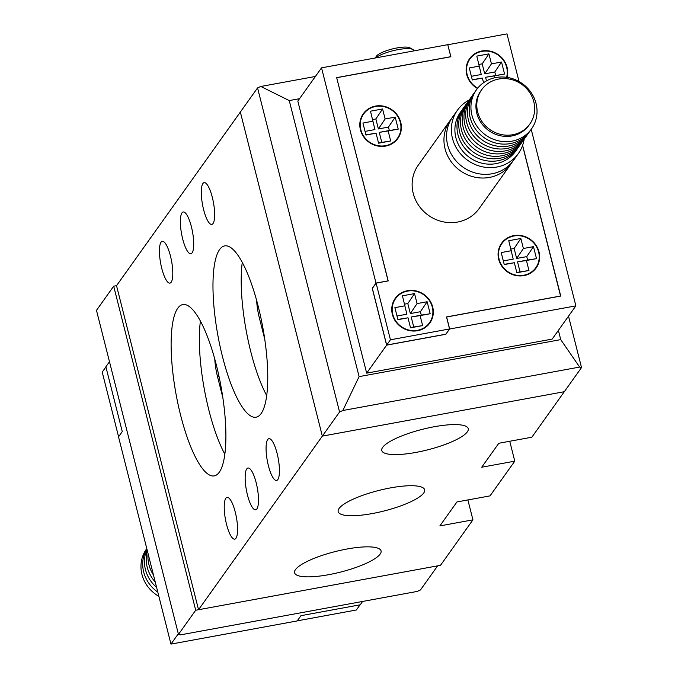 <?xml version="1.0" encoding="UTF-8"?>
<svg xmlns="http://www.w3.org/2000/svg" width="678" height="678" viewBox="0 0 678 678"><rect width="100%" height="100%" fill="white"/><g stroke="black" fill="none" stroke-linecap="round" stroke-linejoin="round"><path stroke-width="1.02" d="M420.436 589.987L437.657 565.842L195.696 610.242L178.475 634.388L180.348 634.888L417.173 591.436L420.436 589.987M178.475 634.388L96.479 310.338L113.701 286.192L195.696 610.242M568.52 316.177L581.521 367.569L531.866 437.2L498.805 443.268L481.711 467.227L514.78 461.159L490.016 495.881L456.947 501.949L439.861 525.916L472.93 519.848L440.497 565.325L198.535 609.725L116.531 285.667L113.701 286.192M434.166 426.75A44.604 10.594 165.8 0 0 381.756 450.489A44.604 10.594 165.8 0 0 415.86 452.429A44.604 10.594 165.8 0 0 468.244 428.606A44.604 10.594 165.8 0 0 434.166 426.75M328.669 574.69A44.604 10.594 165.8 0 0 381.053 550.867A44.604 10.594 165.8 0 0 346.975 549.01A44.604 10.594 165.8 0 0 294.566 572.749A44.604 10.594 165.8 0 0 328.669 574.69M372.264 513.56A44.604 10.594 165.8 0 0 424.648 489.736A44.604 10.594 165.8 0 0 390.57 487.88A44.604 10.594 165.8 0 0 338.161 511.619A44.604 10.594 165.8 0 0 372.264 513.56M268.395 465.684A21.238 5.56 -100.4 0 0 276.59 480.465A21.238 5.56 -100.4 0 0 277.116 453.455A21.238 5.56 -100.4 0 0 268.92 438.674A21.238 5.56 -100.4 0 0 268.395 465.684M161.754 268.327A21.238 5.56 -100.4 0 0 169.949 283.107A21.238 5.56 -100.4 0 0 170.475 256.098A21.238 5.56 -100.4 0 0 162.288 241.317A21.238 5.56 -100.4 0 0 161.754 268.327M247.47 495.025A21.238 5.56 -100.4 0 0 255.665 509.805A21.238 5.56 -100.4 0 0 256.191 482.795A21.238 5.56 -100.4 0 0 247.995 468.023A21.238 5.56 -100.4 0 0 247.47 495.025M182.687 238.987A21.238 5.56 -100.4 0 0 190.874 253.758A21.238 5.56 -100.4 0 0 191.399 226.757A21.238 5.56 -100.4 0 0 183.213 211.977A21.238 5.56 -100.4 0 0 182.687 238.987M222.486 356.611A87.089 22.806 -100.4 0 0 256.081 417.207A87.089 22.806 -100.4 0 0 258.242 306.481A87.089 22.806 -100.4 0 0 224.647 245.894A87.089 22.806 -100.4 0 0 222.486 356.611M242.266 262.386A87.089 22.806 -100.4 0 0 250.716 351.433A87.089 22.806 -100.4 0 0 266.691 395.537M180.636 415.292A87.089 22.806 -100.4 0 0 214.231 475.888A87.089 22.806 -100.4 0 0 216.384 365.171A87.089 22.806 -100.4 0 0 182.797 304.575A87.089 22.806 -100.4 0 0 180.636 415.292M200.408 321.067A87.089 22.806 -100.4 0 0 208.866 410.114A87.089 22.806 -100.4 0 0 224.842 454.218M203.612 209.638A21.238 5.56 -100.4 0 0 211.799 224.418A21.238 5.56 -100.4 0 0 212.333 197.417A21.238 5.56 -100.4 0 0 204.137 182.636A21.238 5.56 -100.4 0 0 203.612 209.638M226.545 524.365A21.238 5.56 -100.4 0 0 234.741 539.146A21.238 5.56 -100.4 0 0 235.266 512.144A21.238 5.56 -100.4 0 0 227.071 497.364A21.238 5.56 -100.4 0 0 226.545 524.365M116.531 285.667L240.343 112.056L322.338 436.115L240.343 112.056L257.564 87.911L339.559 411.97L198.535 609.725M514.78 461.159L509.746 441.259M472.93 519.848L467.888 499.94M564.299 391.714L322.338 436.115L564.299 391.714M214.773 359.052A25.493 6.678 -100.4 0 0 217.46 376.383L222.859 397.723M256.623 300.371A25.493 6.678 -100.4 0 0 259.31 317.702L264.708 339.042M581.521 367.569L579.648 367.069L342.822 410.521L359.103 376.621L289.252 100.573L299.54 98.691M359.103 376.621L560.731 339.627L579.648 367.069M558.392 330.372L560.731 339.627M342.822 410.521L339.559 411.97M257.564 87.911L260.827 86.47L315.397 76.461M289.252 100.573L260.827 86.47M153.465 574.969A33.773 31.595 -144.5 0 1 148.931 564.672A33.773 31.595 -144.5 0 1 148.084 553.697M155.228 581.936A33.773 31.595 -144.5 0 1 147.185 567.122A33.773 31.595 -144.5 0 1 147.346 550.79M156.618 587.411A33.773 31.595 -144.5 0 1 145.439 569.562A33.773 31.595 -144.5 0 1 146.99 549.375M157.804 592.123A33.773 31.595 -144.5 0 1 143.694 572.012A33.773 31.595 -144.5 0 1 146.829 548.731M158.872 596.335A33.773 31.595 -144.5 0 1 141.956 574.452A33.773 31.595 -144.5 0 1 146.787 548.587M109.48 361.73L105.87 366.798L122.269 431.606L118.523 436.869L170.958 644.1L297.184 620.938L300.93 615.683L360.213 604.801L362.603 601.445M170.958 644.1L178.322 633.777M105.904 366.951L102.217 372.12L118.582 436.768L122.269 431.598M297.252 620.845L356.357 609.997L360.043 604.835M529.806 124.057L528.942 125.269A29.569 27.662 -144.5 0 1 499.94 135.642A29.569 27.662 -144.5 0 1 476.804 113.251A29.569 27.662 -144.5 0 1 480.795 90.928L481.66 89.725A29.569 27.662 35.5 0 0 477.668 112.039A29.569 27.662 35.5 0 0 500.805 134.43A29.569 27.662 35.5 0 0 529.806 124.057A29.569 27.662 35.5 0 0 533.798 101.742A29.569 27.662 35.5 0 0 510.661 79.343A29.569 27.662 35.5 0 0 481.66 89.725M463.447 108.082A33.773 31.595 35.5 0 0 462.54 109.285A33.773 31.595 35.5 0 0 457.981 134.778A33.773 31.595 35.5 0 0 484.406 160.355A33.773 31.595 35.5 0 0 517.534 148.507A33.773 31.595 35.5 0 0 518.373 147.262M462.54 109.285L460.447 112.217A33.773 31.595 35.5 0 0 455.887 137.71A33.773 31.595 35.5 0 0 482.312 163.288A33.773 31.595 35.5 0 0 515.441 151.44L517.534 148.507M469.168 100.005A37.383 34.968 35.5 0 0 457.506 110.124A37.383 34.968 35.5 0 0 452.455 138.346A37.383 34.968 35.5 0 0 481.711 166.652A37.383 34.968 35.5 0 0 518.382 153.533A37.383 34.968 35.5 0 0 524.153 139.219M457.506 110.124L452.709 116.845A37.383 34.968 35.5 0 0 447.658 145.067A37.383 34.968 35.5 0 0 476.914 173.382A37.383 34.968 35.5 0 0 513.585 160.262L518.382 153.533M451.472 118.726A37.383 34.968 35.5 0 0 450.099 120.514A37.383 34.968 35.5 0 0 445.048 148.736A37.383 34.968 35.5 0 0 474.303 177.051A37.383 34.968 35.5 0 0 510.975 163.932A37.383 34.968 35.5 0 0 512.212 162.05M510.975 163.932L479.143 208.553A37.383 34.968 -144.5 0 1 442.48 221.672A37.383 34.968 -144.5 0 1 413.224 193.357A37.383 34.968 -144.5 0 1 418.275 165.144L450.099 120.514M392.367 314.406A21.238 19.874 35.5 0 0 408.987 330.491A21.238 19.874 35.5 0 0 429.827 323.042A21.238 19.874 35.5 0 0 432.691 307.007A21.238 19.874 35.5 0 0 416.072 290.921A21.238 19.874 35.5 0 0 395.24 298.371A21.238 19.874 35.5 0 0 392.367 314.406M427.886 325.338A21.238 19.874 35.5 0 0 428.284 324.465M507.025 77.377A21.238 19.874 35.5 0 0 507.076 67.292A21.238 19.874 35.5 0 0 490.457 51.206A21.238 19.874 35.5 0 0 469.617 58.655A21.238 19.874 35.5 0 0 466.752 74.69A21.238 19.874 35.5 0 0 477.431 88.471M498.694 259.31A21.238 19.874 35.5 0 0 515.314 275.395A21.238 19.874 35.5 0 0 536.154 267.946A21.238 19.874 35.5 0 0 539.018 251.911A21.238 19.874 35.5 0 0 522.399 235.825A21.238 19.874 35.5 0 0 501.567 243.275A21.238 19.874 35.5 0 0 498.694 259.31M534.213 270.251A21.238 19.874 35.5 0 0 534.611 269.369M360.425 129.786A21.238 19.874 35.5 0 0 377.044 145.872A21.238 19.874 35.5 0 0 397.876 138.414A21.238 19.874 35.5 0 0 400.749 122.387A21.238 19.874 35.5 0 0 384.129 106.293A21.238 19.874 35.5 0 0 363.289 113.751A21.238 19.874 35.5 0 0 360.425 129.786M395.935 140.719A21.238 19.874 35.5 0 0 396.342 139.846M432.293 307.075A20.815 19.476 35.5 0 0 416.004 291.311A20.815 19.476 35.5 0 0 395.579 298.617A20.815 19.476 35.5 0 0 392.774 314.329A20.815 19.476 35.5 0 0 409.063 330.093A20.815 19.476 35.5 0 0 429.479 322.787A20.815 19.476 35.5 0 0 432.293 307.075M506.602 77.317A20.815 19.476 35.5 0 0 506.669 67.368A20.815 19.476 35.5 0 0 490.38 51.596A20.815 19.476 35.5 0 0 469.964 58.901A20.815 19.476 35.5 0 0 467.15 74.614A20.815 19.476 35.5 0 0 477.685 88.157M538.62 251.987A20.815 19.476 35.5 0 0 522.331 236.215A20.815 19.476 35.5 0 0 501.906 243.521A20.815 19.476 35.5 0 0 499.101 259.233A20.815 19.476 35.5 0 0 515.39 275.005A20.815 19.476 35.5 0 0 535.806 267.7A20.815 19.476 35.5 0 0 538.62 251.987M400.342 122.455A20.815 19.476 35.5 0 0 384.053 106.692A20.815 19.476 35.5 0 0 363.637 113.997A20.815 19.476 35.5 0 0 360.823 129.71A20.815 19.476 35.5 0 0 377.112 145.473A20.815 19.476 35.5 0 0 397.537 138.168A20.815 19.476 35.5 0 0 400.342 122.455M413.843 50.909L413.733 50.469A20.391 4.839 165.8 0 0 412.843 49.477A20.391 4.839 165.8 0 0 398.156 49.604A20.391 4.839 165.8 0 0 375.68 57.91M375.265 57.986L376.332 56.316A17.84 4.237 -14.2 0 1 397.02 47.935A17.84 4.237 -14.2 0 1 409.876 47.824L412.843 49.477M465.184 105.641A33.773 31.595 35.5 0 0 459.718 132.337A33.773 31.595 35.5 0 0 486.923 158.084A33.773 31.595 35.5 0 0 520.119 144.812M466.93 103.192A33.773 31.595 35.5 0 0 461.464 129.888A33.773 31.595 35.5 0 0 488.669 155.635A33.773 31.595 35.5 0 0 521.865 142.372M468.676 100.751A33.773 31.595 35.5 0 0 463.21 127.447A33.773 31.595 35.5 0 0 490.414 153.194A33.773 31.595 35.5 0 0 523.611 139.922M470.422 98.302A33.773 31.595 35.5 0 0 464.955 124.998A33.773 31.595 35.5 0 0 492.16 150.745A33.773 31.595 35.5 0 0 525.348 137.481M472.159 95.861A33.773 31.595 35.5 0 0 466.693 122.549A33.773 31.595 35.5 0 0 493.898 148.304A33.773 31.595 35.5 0 0 527.094 135.032M473.905 93.411A33.773 31.595 35.5 0 0 468.439 120.108A33.773 31.595 35.5 0 0 495.643 145.855A33.773 31.595 35.5 0 0 528.84 132.591M475.651 90.971A33.773 31.595 35.5 0 0 470.185 117.658A33.773 31.595 35.5 0 0 497.389 143.414A33.773 31.595 35.5 0 0 530.586 130.142M536.044 103.454A33.773 31.595 35.5 0 0 495.94 77.529A33.773 31.595 35.5 0 0 471.93 115.218A33.773 31.595 35.5 0 0 512.034 141.143A33.773 31.595 35.5 0 0 536.044 103.454M365.052 131.396L374.934 129.583L370.485 111.192L382.587 108.972L385.112 118.972L395.198 117.124L398.232 129.125L388.155 130.973L390.681 140.973L378.587 143.194L376.053 133.193L365.976 135.049L362.933 123.04L373.019 121.193M365.917 134.82L376.053 133.193M372.603 119.54L375.858 118.947L378.392 128.947L388.469 127.091L389.341 130.523L379.256 132.371L381.79 142.372L378.527 142.973M503.322 260.92L513.212 259.106L508.763 240.715L520.857 238.495L523.391 248.495L533.467 246.648L536.51 258.649L526.425 260.505L528.959 270.505L516.856 272.726L514.331 262.725L504.246 264.573L501.212 252.572L511.288 250.716M504.186 264.344L514.331 262.725M510.873 249.063L514.136 248.47L516.661 258.471L526.747 256.623L527.611 260.047L517.534 261.894L520.06 271.895L516.797 272.497M471.38 76.3L481.261 74.487L476.812 56.096L488.914 53.876L491.44 63.876L501.525 62.029L504.559 74.029L494.482 75.885L494.948 77.724M472.244 79.724L482.38 78.097L472.303 79.953L469.261 67.953L479.346 66.097M486.49 80.868L485.584 77.275L504.559 74.029M478.922 64.444L482.185 63.851L484.719 73.851L494.796 72.004L495.669 75.428M396.994 316.016L406.885 314.202L402.435 295.811L414.529 293.591L417.063 303.591L427.14 301.744L430.183 313.745L420.097 315.592L422.631 325.601L410.529 327.813L408.003 317.812L397.918 319.669L394.884 307.659L404.961 305.812M397.859 319.44L408.003 317.812M404.546 304.159L407.809 303.566L410.334 313.567L420.419 311.719L421.284 315.143L411.207 316.99L413.733 326.991L410.478 327.593M381.79 142.372L390.681 140.973M379.256 132.371L388.155 130.973M389.341 130.523L398.232 129.125M388.469 127.091L395.198 117.124M378.392 128.947L385.112 118.972M375.858 118.947L382.587 108.972M520.06 271.895L528.959 270.505M517.534 261.894L526.425 260.505M527.611 260.047L536.51 258.649M526.747 256.623L533.467 246.648M516.661 258.471L523.391 248.495M514.136 248.47L520.857 238.495M483.55 82.708L482.38 78.097M485.584 77.275L494.482 75.885M494.796 72.004L501.525 62.029M484.719 73.851L491.44 63.876M482.185 63.851L488.914 53.876M413.733 326.991L422.631 325.601M411.207 316.99L420.097 315.592M421.284 315.143L430.183 313.745M420.419 311.719L427.14 301.744M410.334 313.567L417.063 303.591M407.809 303.566L414.529 293.591M522.619 145.38L560.748 296.066L446.624 317.007L449.658 329.008L575.876 305.854L552.163 339.102L366.662 373.146L297.82 101.098L321.541 67.842L447.76 44.68L450.802 56.681L336.669 77.623L388.096 280.861L376.002 283.082L321.541 67.842M531.213 129.32L575.876 305.854M445.87 334.118L449.658 329.008M445.904 334.271L386.63 345.144L366.662 373.146M386.63 345.144L372.256 288.336L376.002 283.082M386.689 345.051L445.81 334.203L449.556 328.949L390.435 339.797L386.689 345.051L372.349 288.404L376.104 283.141L388.197 280.921L336.712 77.775M362.442 115.667A21.238 19.874 35.5 0 0 361.747 116.336M500.72 245.199A21.238 19.874 35.5 0 0 500.017 245.86M468.769 60.571A21.238 19.874 35.5 0 0 468.074 61.24M394.393 300.286A21.238 19.874 35.5 0 0 393.689 300.956M522.569 145.524L560.579 296.1M560.647 296.006L446.522 316.94L449.556 328.949M390.435 339.797L376.104 283.141M336.771 77.69L450.895 56.749L447.802 44.833M447.861 44.748L506.983 33.9L519.034 81.521M218.943 376.112L217.46 376.383M260.801 317.431L259.31 317.702M395.579 298.617L393.291 301.837M469.964 58.901L467.667 62.122M501.906 243.521L499.618 246.741M363.637 113.997L361.34 117.218M397.537 138.168L395.24 141.388M535.806 267.7L533.51 270.92M429.479 322.787L427.182 326.008"/></g></svg>
